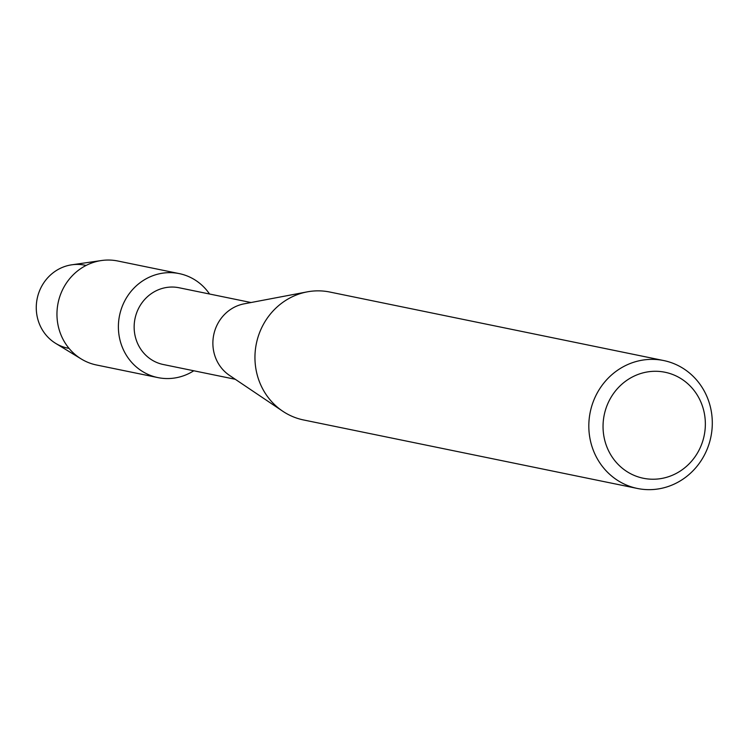 <?xml version="1.0" encoding="UTF-8"?>
<svg xmlns="http://www.w3.org/2000/svg" width="749" height="749" viewBox="0 0 749 749"><rect width="100%" height="100%" fill="white"/><g stroke="black" fill="none" stroke-linecap="round" stroke-linejoin="round"><path stroke-width="1.12" d="M69.048 348.388A42.347 39.94 -78.4 0 1 37.45 297.409A42.347 39.94 -78.4 0 1 86.069 265.464M235.27 379.284L163.31 364.52A39.182 36.954 -78.4 0 1 135.241 317.576A39.182 36.954 -78.4 0 1 179.067 287.756L251.027 302.53M193.785 370.774A53.076 50.061 -78.4 0 1 138.434 368.667A53.076 50.061 -78.4 0 1 119.877 314A53.076 50.061 -78.4 0 1 159.294 273.797A53.076 50.061 -78.4 0 1 209.542 294.011A53.076 50.061 -78.4 0 0 179.245 273.61A53.076 50.061 -78.4 0 0 119.877 314A53.076 50.061 -78.4 0 0 157.908 377.599A53.076 50.061 -78.4 0 0 193.785 370.774M637.436 488.47L303.57 419.964A65.294 61.587 -78.4 0 1 282.654 411.164L229.494 375.389A39.182 36.954 -78.4 0 1 213.971 333.736A39.182 36.954 -78.4 0 1 244.183 303.822L307.127 291.885A65.294 61.587 -78.4 0 1 329.822 292.035L663.689 360.55A65.294 61.587 -78.4 0 1 710.473 438.783A65.294 61.587 -78.4 0 1 637.436 488.47A65.294 61.587 -78.4 0 1 590.643 410.237A65.294 61.587 -78.4 0 1 663.689 360.55M282.654 411.164A65.294 61.587 -78.4 0 1 256.776 341.722A65.294 61.587 -78.4 0 1 307.127 291.885M703.845 437.079A54.106 51.035 -78.4 0 1 641.846 477.928A54.106 51.035 -78.4 0 1 604.555 413.429A54.106 51.035 -78.4 0 1 666.554 372.59A54.106 51.035 -78.4 0 1 703.845 437.079M157.908 377.599L96.481 364.988A53.076 50.061 -78.4 0 1 81.285 358.996L55.669 343.37A42.347 39.94 -78.4 0 1 37.45 297.409A42.347 39.94 -78.4 0 1 71.792 264.809L101.49 260.53A53.076 50.061 -78.4 0 1 117.818 261.008L179.245 273.61M81.285 358.996A53.076 50.061 -78.4 0 1 58.441 301.398A53.076 50.061 -78.4 0 1 101.49 260.53"/></g></svg>

